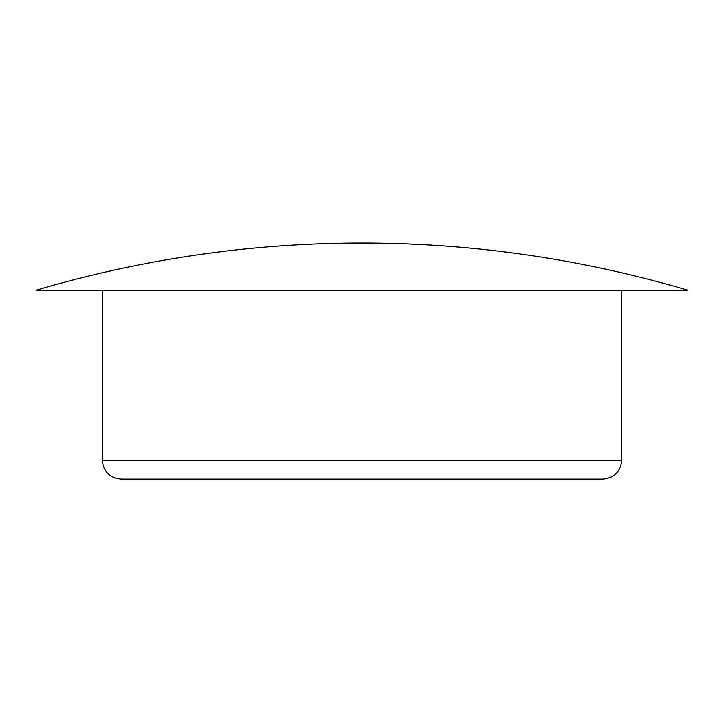 <?xml version="1.0" encoding="UTF-8"?>
<svg xmlns="http://www.w3.org/2000/svg" width="724" height="724" viewBox="0 0 724 724"><rect width="100%" height="100%" fill="white"/><g stroke="black" fill="none" stroke-linecap="round" stroke-linejoin="round"><path stroke-width="1.09" d="M102.301 460.202C103.423 471.677 109.722 477.976 121.189 479.089L602.811 479.089C614.386 477.867 620.685 471.568 621.699 460.202L102.301 460.202L102.301 290.224L687.8 290.224A1147.621 1147.621 0 0 0 36.2 290.224L687.8 290.224M621.699 460.202L621.699 290.224"/></g></svg>
